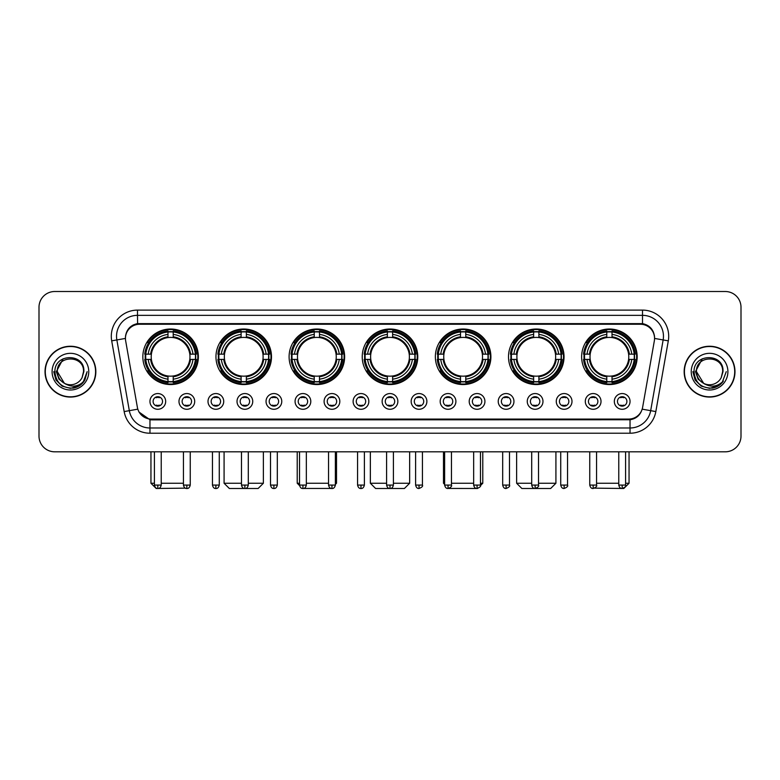 <?xml version="1.0" encoding="UTF-8"?>
<svg xmlns="http://www.w3.org/2000/svg" width="780" height="780" viewBox="0 0 780 780"><rect width="100%" height="100%" fill="white"/><g stroke="black" fill="none" stroke-linecap="round" stroke-linejoin="round"><path stroke-width="1.17" d="M435.367 356.782A27.768 27.768 0 0 0 463.135 384.55A27.768 27.768 0 0 0 490.903 356.782A27.768 27.768 0 0 0 463.135 329.023A27.768 27.768 0 0 0 435.367 356.782M215.963 356.782A27.768 27.768 0 0 0 243.73 384.55A27.768 27.768 0 0 0 271.498 356.782A27.768 27.768 0 0 0 243.73 329.023A27.768 27.768 0 0 0 215.963 356.782M289.097 356.782A27.768 27.768 0 0 0 316.865 384.55A27.768 27.768 0 0 0 344.633 356.782A27.768 27.768 0 0 0 316.865 329.023A27.768 27.768 0 0 0 289.097 356.782M362.232 356.782A27.768 27.768 0 0 0 390 384.55A27.768 27.768 0 0 0 417.768 356.782A27.768 27.768 0 0 0 390 329.023A27.768 27.768 0 0 0 362.232 356.782M508.501 356.782A27.768 27.768 0 0 0 536.269 384.55A27.768 27.768 0 0 0 564.038 356.782A27.768 27.768 0 0 0 536.269 329.023A27.768 27.768 0 0 0 508.501 356.782M581.636 356.782A27.768 27.768 0 0 0 609.404 384.55A27.768 27.768 0 0 0 637.163 356.782A27.768 27.768 0 0 0 609.404 329.023A27.768 27.768 0 0 0 581.636 356.782M142.838 356.782A27.768 27.768 0 0 0 170.596 384.55A27.768 27.768 0 0 0 198.364 356.782A27.768 27.768 0 0 0 170.596 329.023A27.768 27.768 0 0 0 142.838 356.782M194.698 401.417A7.859 7.859 0 0 1 186.839 409.276A7.859 7.859 0 0 1 178.981 401.417A7.859 7.859 0 0 1 186.839 393.559A7.859 7.859 0 0 1 194.698 401.417M182.12 401.417A4.719 4.719 0 0 0 186.839 406.136A4.719 4.719 0 0 0 191.558 401.417A4.719 4.719 0 0 0 186.839 396.708A4.719 4.719 0 0 0 182.12 401.417M223.724 401.417A7.859 7.859 0 0 1 215.865 409.276A7.859 7.859 0 0 1 208.006 401.417A7.859 7.859 0 0 1 215.865 393.559A7.859 7.859 0 0 1 223.724 401.417M211.146 401.417A4.719 4.719 0 0 0 215.865 406.136A4.719 4.719 0 0 0 220.574 401.417A4.719 4.719 0 0 0 215.865 396.708A4.719 4.719 0 0 0 211.146 401.417M252.74 401.417A7.859 7.859 0 0 1 244.881 409.276A7.859 7.859 0 0 1 237.022 401.417A7.859 7.859 0 0 1 244.881 393.559A7.859 7.859 0 0 1 252.74 401.417M240.172 401.417A4.719 4.719 0 0 0 244.881 406.136A4.719 4.719 0 0 0 249.6 401.417A4.719 4.719 0 0 0 244.881 396.708A4.719 4.719 0 0 0 240.172 401.417M281.765 401.417A7.859 7.859 0 0 1 273.907 409.276A7.859 7.859 0 0 1 266.048 401.417A7.859 7.859 0 0 1 273.907 393.559A7.859 7.859 0 0 1 281.765 401.417M269.197 401.417A4.719 4.719 0 0 0 273.907 406.136A4.719 4.719 0 0 0 278.626 401.417A4.719 4.719 0 0 0 273.907 396.708A4.719 4.719 0 0 0 269.197 401.417M310.791 401.417A7.859 7.859 0 0 1 302.933 409.276A7.859 7.859 0 0 1 295.074 401.417A7.859 7.859 0 0 1 302.933 393.559A7.859 7.859 0 0 1 310.791 401.417M298.214 401.417A4.719 4.719 0 0 0 302.933 406.136A4.719 4.719 0 0 0 307.642 401.417A4.719 4.719 0 0 0 302.933 396.708A4.719 4.719 0 0 0 298.214 401.417M339.817 401.417A7.859 7.859 0 0 1 331.958 409.276A7.859 7.859 0 0 1 324.1 401.417A7.859 7.859 0 0 1 331.958 393.559A7.859 7.859 0 0 1 339.817 401.417M327.239 401.417A4.719 4.719 0 0 0 331.958 406.136A4.719 4.719 0 0 0 336.668 401.417A4.719 4.719 0 0 0 331.958 396.708A4.719 4.719 0 0 0 327.239 401.417M368.833 401.417A7.859 7.859 0 0 1 360.974 409.276A7.859 7.859 0 0 1 353.116 401.417A7.859 7.859 0 0 1 360.974 393.559A7.859 7.859 0 0 1 368.833 401.417M356.265 401.417A4.719 4.719 0 0 0 360.974 406.136A4.719 4.719 0 0 0 365.693 401.417A4.719 4.719 0 0 0 360.974 396.708A4.719 4.719 0 0 0 356.265 401.417M397.858 401.417A7.859 7.859 0 0 1 390 409.276A7.859 7.859 0 0 1 382.142 401.417A7.859 7.859 0 0 1 390 393.559A7.859 7.859 0 0 1 397.858 401.417M385.281 401.417A4.719 4.719 0 0 0 390 406.136A4.719 4.719 0 0 0 394.719 401.417A4.719 4.719 0 0 0 390 396.708A4.719 4.719 0 0 0 385.281 401.417M426.884 401.417A7.859 7.859 0 0 1 419.026 409.276A7.859 7.859 0 0 1 411.167 401.417A7.859 7.859 0 0 1 419.026 393.559A7.859 7.859 0 0 1 426.884 401.417M414.307 401.417A4.719 4.719 0 0 0 419.026 406.136A4.719 4.719 0 0 0 423.735 401.417A4.719 4.719 0 0 0 419.026 396.708A4.719 4.719 0 0 0 414.307 401.417M455.9 401.417A7.859 7.859 0 0 1 448.042 409.276A7.859 7.859 0 0 1 440.183 401.417A7.859 7.859 0 0 1 448.042 393.559A7.859 7.859 0 0 1 455.9 401.417M443.332 401.417A4.719 4.719 0 0 0 448.042 406.136A4.719 4.719 0 0 0 452.761 401.417A4.719 4.719 0 0 0 448.042 396.708A4.719 4.719 0 0 0 443.332 401.417M484.926 401.417A7.859 7.859 0 0 1 477.067 409.276A7.859 7.859 0 0 1 469.209 401.417A7.859 7.859 0 0 1 477.067 393.559A7.859 7.859 0 0 1 484.926 401.417M472.358 401.417A4.719 4.719 0 0 0 477.067 406.136A4.719 4.719 0 0 0 481.786 401.417A4.719 4.719 0 0 0 477.067 396.708A4.719 4.719 0 0 0 472.358 401.417M513.952 401.417A7.859 7.859 0 0 1 506.093 409.276A7.859 7.859 0 0 1 498.235 401.417A7.859 7.859 0 0 1 506.093 393.559A7.859 7.859 0 0 1 513.952 401.417M501.374 401.417A4.719 4.719 0 0 0 506.093 406.136A4.719 4.719 0 0 0 510.802 401.417A4.719 4.719 0 0 0 506.093 396.708A4.719 4.719 0 0 0 501.374 401.417M542.977 401.417A7.859 7.859 0 0 1 535.119 409.276A7.859 7.859 0 0 1 527.26 401.417A7.859 7.859 0 0 1 535.119 393.559A7.859 7.859 0 0 1 542.977 401.417M530.4 401.417A4.719 4.719 0 0 0 535.119 406.136A4.719 4.719 0 0 0 539.828 401.417A4.719 4.719 0 0 0 535.119 396.708A4.719 4.719 0 0 0 530.4 401.417M571.993 401.417A7.859 7.859 0 0 1 564.135 409.276A7.859 7.859 0 0 1 556.276 401.417A7.859 7.859 0 0 1 564.135 393.559A7.859 7.859 0 0 1 571.993 401.417M559.426 401.417A4.719 4.719 0 0 0 564.135 406.136A4.719 4.719 0 0 0 568.854 401.417A4.719 4.719 0 0 0 564.135 396.708A4.719 4.719 0 0 0 559.426 401.417M601.019 401.417A7.859 7.859 0 0 1 593.161 409.276A7.859 7.859 0 0 1 585.302 401.417A7.859 7.859 0 0 1 593.161 393.559A7.859 7.859 0 0 1 601.019 401.417M588.442 401.417A4.719 4.719 0 0 0 593.161 406.136A4.719 4.719 0 0 0 597.88 401.417A4.719 4.719 0 0 0 593.161 396.708A4.719 4.719 0 0 0 588.442 401.417M630.045 401.417A7.859 7.859 0 0 1 622.187 409.276A7.859 7.859 0 0 1 614.328 401.417A7.859 7.859 0 0 1 622.187 393.559A7.859 7.859 0 0 1 630.045 401.417M617.467 401.417A4.719 4.719 0 0 0 622.187 406.136A4.719 4.719 0 0 0 626.896 401.417A4.719 4.719 0 0 0 622.187 396.708A4.719 4.719 0 0 0 617.467 401.417M165.672 401.417A7.859 7.859 0 0 1 157.814 409.276A7.859 7.859 0 0 1 149.955 401.417A7.859 7.859 0 0 1 157.814 393.559A7.859 7.859 0 0 1 165.672 401.417M153.104 401.417A4.719 4.719 0 0 0 157.814 406.136A4.719 4.719 0 0 0 162.532 401.417A4.719 4.719 0 0 0 157.814 396.708A4.719 4.719 0 0 0 153.104 401.417M125.658 340.85A14.147 14.147 0 0 1 139.581 324.256L640.419 324.256A14.147 14.147 0 0 1 654.342 340.85L642.613 407.384A14.147 14.147 0 0 1 628.68 419.075L151.32 419.075A14.147 14.147 0 0 1 137.387 407.384L125.658 340.85M145.324 359.404A25.408 25.408 0 0 1 145.324 354.169M584.132 359.404A25.408 25.408 0 0 1 584.132 354.169M510.998 359.404A25.408 25.408 0 0 1 510.998 354.169M364.728 359.404A25.408 25.408 0 0 1 364.728 354.169M291.593 359.404A25.408 25.408 0 0 1 291.593 354.169M218.458 359.404A25.408 25.408 0 0 1 218.458 354.169M437.863 359.404A25.408 25.408 0 0 1 437.863 354.169M45.026 371.66A25.408 25.408 0 0 0 70.434 397.069A25.408 25.408 0 0 0 95.843 371.66A25.408 25.408 0 0 0 70.434 346.252A25.408 25.408 0 0 0 45.026 371.66M684.158 371.66A25.408 25.408 0 0 0 709.566 397.069A25.408 25.408 0 0 0 734.975 371.66A25.408 25.408 0 0 0 709.566 346.252A25.408 25.408 0 0 0 684.158 371.66M125.502 336.307L125.463 338.423L125.502 336.307C126.594 329.335 130.591 325.114 137.485 323.622L642.515 323.622C649.399 325.104 653.396 329.326 654.498 336.307L654.537 338.423M137.485 310.108L642.515 310.108A26.198 26.198 0 0 1 668.304 340.85L655.834 411.577A26.198 26.198 0 0 1 630.035 433.222L149.965 433.222A26.198 26.198 0 0 1 124.166 411.577L111.696 340.85A26.198 26.198 0 0 1 137.485 310.108L137.485 315.344L642.515 315.344A20.953 20.953 0 0 1 663.146 339.944L650.676 410.66A20.953 20.953 0 0 1 630.035 427.986L149.965 427.986A20.953 20.953 0 0 1 129.324 410.66L116.854 339.944A20.953 20.953 0 0 1 137.485 315.344L137.602 323.602M129.275 327.922L133.039 325.075M133.166 325.006L136.822 323.739M630.035 433.222L630.035 419.767C636.265 418.733 640.292 415.194 642.125 409.159C640.302 415.194 636.275 418.723 630.035 419.767L151.593 419.864L149.965 419.767L138.928 412.006M653.143 331.451L654.498 336.307M741 307.223A15.717 15.717 0 0 0 725.283 291.515L54.717 291.515A15.717 15.717 0 0 0 39 307.223L39 436.098A15.717 15.717 0 0 0 54.717 451.815L725.283 451.815A15.717 15.717 0 0 0 741 436.098L741 307.223L741 436.098M642.184 409.168L650.676 410.66L663.146 339.944L668.304 340.85M39 307.223L39 436.098M725.283 291.515L54.717 291.515M54.717 451.815L725.283 451.815M95.579 371.66A25.145 25.145 0 0 0 70.434 346.515A25.145 25.145 0 0 0 45.289 371.66A25.145 25.145 0 0 0 70.434 396.815A25.145 25.145 0 0 0 95.579 371.66M79.453 385.72L70.434 388.362L62.088 386.129L55.975 380.016L53.732 371.66L55.975 380.016L62.088 386.129L70.434 388.362L78.78 386.129L84.893 380.016L87.136 371.66L83.002 382.648L80.671 384.862M65.52 384.033L59.026 379.255L56.336 371.66L63.17 358.751M64.369 383.273L57.34 371.66C56.53 354.773 84.328 354.773 83.528 371.66L82.095 377.627L83.85 371.66C85.147 352.755 54.337 353.213 54.912 371.66C55.955 382.805 62.098 388.284 73.33 388.108C77.912 387.231 81.539 384.891 84.211 381.089C78.175 386.899 71.614 387.66 64.555 383.37A13.094 13.094 0 0 0 82.095 377.627L83.528 371.66C84.328 354.773 56.53 354.773 57.34 371.66C56.53 354.773 84.328 354.773 83.528 371.66C84.328 354.773 56.53 354.773 57.34 371.66L64.369 383.273L57.34 371.66C57.564 376.945 59.972 380.845 64.555 383.37M52.094 371.66A18.34 18.34 0 0 0 70.434 390A18.34 18.34 0 0 0 88.764 371.66A18.34 18.34 0 0 0 70.434 353.33A18.34 18.34 0 0 0 52.094 371.66M84.211 381.089L79.521 385.671M79.414 385.739L73.408 388.099M87.136 371.66L84.893 380.016L78.78 386.129L70.434 388.362L62.088 386.129L55.975 380.016L53.732 371.66L55.975 380.016L62.088 386.129L70.434 388.362L78.78 386.129L84.893 380.016L87.136 371.66M734.711 371.66A25.145 25.145 0 0 0 709.566 346.515A25.145 25.145 0 0 0 684.421 371.66A25.145 25.145 0 0 0 709.566 396.815A25.145 25.145 0 0 0 734.711 371.66M726.268 371.66L722.143 382.648L719.803 384.862M704.652 384.033L698.158 379.255L695.467 371.66L702.302 358.751M722.66 371.66L721.227 377.627L722.982 371.66C724.279 352.755 693.469 353.213 694.044 371.66C695.087 382.805 701.23 388.284 712.471 388.108C717.044 387.231 720.671 384.891 723.352 381.089C717.308 386.899 710.755 387.66 703.687 383.37L696.472 371.66C695.672 354.773 723.469 354.773 722.66 371.66L721.227 377.627A13.094 13.094 0 0 1 703.687 383.37L696.472 371.66C695.672 354.773 723.469 354.773 722.66 371.66C723.469 354.773 695.672 354.773 696.472 371.66C695.672 354.773 723.469 354.773 722.66 371.66M703.687 383.37L696.472 371.66C696.706 376.945 699.114 380.845 703.687 383.37M691.236 371.66A18.34 18.34 0 0 0 709.566 390A18.34 18.34 0 0 0 727.906 371.66A18.34 18.34 0 0 0 709.566 353.33A18.34 18.34 0 0 0 691.236 371.66M723.352 381.089L718.673 385.661M718.546 385.739L712.54 388.099L718.585 385.72L712.54 388.099L718.585 385.72L709.566 388.362L701.22 386.129L695.107 380.016L692.864 371.66M718.565 385.729L712.55 388.099L718.565 385.729M185.347 488.144L156.195 488.485L150.95 483.249L154.411 483.249M161.226 483.249L183.436 483.249M173.219 381.586L173.219 382.639A25.984 25.984 0 0 0 196.453 359.404L195.4 359.404A24.94 24.94 0 0 1 173.219 381.586L173.219 379.158A22.523 22.523 0 0 0 192.972 359.404L189.803 359.404A19.383 19.383 0 0 0 173.219 337.584L173.219 331.988A24.94 24.94 0 0 1 195.4 354.169L196.453 354.169A25.984 25.984 0 0 0 173.219 330.935L173.219 331.988M145.801 359.404L144.749 359.404A25.984 25.984 0 0 0 167.983 382.639L167.983 381.586A24.94 24.94 0 0 1 145.801 359.404L148.229 359.404A22.523 22.523 0 0 0 167.983 379.158L167.983 375.989A19.383 19.383 0 0 0 189.803 359.404L190.583 359.404A20.153 20.153 0 0 1 173.219 376.769L173.219 379.158M167.983 331.988L167.983 330.935A25.984 25.984 0 0 0 144.749 354.169L145.801 354.169A24.94 24.94 0 0 1 167.983 331.988L167.983 334.415A22.523 22.523 0 0 0 148.229 354.169L151.388 354.169A19.383 19.383 0 0 0 167.983 375.989L167.983 376.769A20.153 20.153 0 0 1 150.618 359.404L148.229 359.404M145.85 359.404A24.882 24.882 0 0 1 145.85 354.169M173.219 332.036A24.882 24.882 0 0 0 167.983 332.036M195.341 354.169A24.882 24.882 0 0 1 195.341 359.404M195.4 354.169L192.972 354.169A22.523 22.523 0 0 0 173.219 334.415M192.972 359.404L195.4 359.404M167.983 379.158L167.983 381.586M189.803 354.169L192.972 354.169M189.803 359.404A19.383 19.383 0 0 1 173.219 375.989L173.219 376.769M167.983 375.989A19.383 19.383 0 0 1 151.388 359.404L150.618 359.404M173.219 381.527A24.882 24.882 0 0 1 167.983 381.527M148.229 354.169L145.801 354.169M167.983 337.545L167.983 334.415M173.219 337.584A19.383 19.383 0 0 0 151.388 354.169L150.618 354.169A20.153 20.153 0 0 1 167.983 336.804M173.219 337.545L173.219 336.804A20.153 20.153 0 0 1 190.583 354.169M148.804 342.644L147.313 342.644A27.242 27.242 0 0 1 197.837 356.782A27.242 27.242 0 0 1 147.313 370.929L148.804 370.929M248.293 483.249L263.377 483.249L258.141 488.485L229.33 488.485L224.084 483.249L241.478 483.249M246.353 381.586L246.353 382.639A25.984 25.984 0 0 0 269.587 359.404L268.535 359.404A24.94 24.94 0 0 1 246.353 381.586L246.353 379.158A22.523 22.523 0 0 0 266.107 359.404L262.938 359.404A19.383 19.383 0 0 0 246.353 337.584L246.353 331.988A24.94 24.94 0 0 1 268.535 354.169L269.587 354.169A25.984 25.984 0 0 0 246.353 330.935L246.353 331.988M218.936 359.404L217.883 359.404A25.984 25.984 0 0 0 241.118 382.639L241.118 381.586A24.94 24.94 0 0 1 218.936 359.404L221.354 359.404A22.523 22.523 0 0 0 241.118 379.158L241.118 375.989A19.383 19.383 0 0 0 262.938 359.404L263.708 359.404A20.153 20.153 0 0 1 246.353 376.769L246.353 379.158M241.118 331.988L241.118 330.935A25.984 25.984 0 0 0 217.883 354.169L218.936 354.169A24.94 24.94 0 0 1 241.118 331.988L241.118 334.415A22.523 22.523 0 0 0 221.354 354.169L224.523 354.169A19.383 19.383 0 0 0 241.118 375.989L241.118 376.769A20.153 20.153 0 0 1 223.753 359.404L221.354 359.404M218.985 359.404A24.882 24.882 0 0 1 218.985 354.169M246.353 332.036A24.882 24.882 0 0 0 241.118 332.036M268.476 354.169A24.882 24.882 0 0 1 268.476 359.404M268.535 354.169L266.107 354.169A22.523 22.523 0 0 0 246.353 334.415M266.107 359.404L268.535 359.404M241.118 379.158L241.118 381.586M262.938 354.169L266.107 354.169M262.938 359.404A19.383 19.383 0 0 1 246.353 375.989L246.353 376.769M241.118 375.989A19.383 19.383 0 0 1 224.523 359.404L223.753 359.404M246.353 381.527A24.882 24.882 0 0 1 241.118 381.527M221.354 354.169L218.936 354.169M241.118 337.545L241.118 334.415M246.353 337.584A19.383 19.383 0 0 0 224.523 354.169L223.753 354.169A20.153 20.153 0 0 1 241.118 336.804M246.353 337.545L246.353 336.804A20.153 20.153 0 0 1 263.708 354.169M221.939 342.644L220.447 342.644A27.242 27.242 0 0 1 270.972 356.782A27.242 27.242 0 0 1 220.447 370.929L221.939 370.929M331.334 488.436L302.425 488.456M306.335 483.249L328.546 483.249M335.361 483.249L336.511 483.249L335.361 484.399M319.488 381.586L319.488 382.639A25.984 25.984 0 0 0 342.722 359.404L341.669 359.404A24.94 24.94 0 0 1 319.488 381.586L319.488 379.158A22.523 22.523 0 0 0 339.241 359.404L336.073 359.404A19.383 19.383 0 0 0 319.488 337.584L319.488 331.988A24.94 24.94 0 0 1 341.669 354.169L342.722 354.169A25.984 25.984 0 0 0 319.488 330.935L319.488 331.988M292.071 359.404L291.018 359.404A25.984 25.984 0 0 0 314.243 382.639L314.243 381.586A24.94 24.94 0 0 1 292.071 359.404L294.489 359.404A22.523 22.523 0 0 0 314.243 379.158L314.243 375.989A19.383 19.383 0 0 0 336.073 359.404L336.843 359.404A20.153 20.153 0 0 1 319.488 376.769L319.488 379.158M314.243 331.988L314.243 330.935A25.984 25.984 0 0 0 291.018 354.169L292.071 354.169A24.94 24.94 0 0 1 314.243 331.988L314.243 334.415A22.523 22.523 0 0 0 294.489 354.169L297.658 354.169A19.383 19.383 0 0 0 314.243 375.989L314.243 376.769A20.153 20.153 0 0 1 296.887 359.404L294.489 359.404M292.12 359.404A24.882 24.882 0 0 1 292.12 354.169M319.488 332.036A24.882 24.882 0 0 0 314.243 332.036M341.611 354.169A24.882 24.882 0 0 1 341.611 359.404M341.669 354.169L339.241 354.169A22.523 22.523 0 0 0 319.488 334.415M339.241 359.404L341.669 359.404M314.243 379.158L314.243 381.586M336.073 354.169L339.241 354.169M336.073 359.404A19.383 19.383 0 0 1 319.488 375.989L319.488 376.769M314.243 375.989A19.383 19.383 0 0 1 297.658 359.404L296.887 359.404M319.488 381.527A24.882 24.882 0 0 1 314.243 381.527M294.489 354.169L292.071 354.169M314.243 337.545L314.243 334.415M319.488 337.584A19.383 19.383 0 0 0 297.658 354.169L296.887 354.169A20.153 20.153 0 0 1 314.243 336.804M319.488 337.545L319.488 336.804A20.153 20.153 0 0 1 336.843 354.169M297.219 451.815L297.219 483.249L299.53 483.249M295.064 342.644L293.582 342.644A27.242 27.242 0 0 1 344.107 356.782A27.242 27.242 0 0 1 293.582 370.929L295.064 370.929M393.403 483.249L409.646 483.249L404.41 488.485L375.59 488.485L370.354 483.249L386.597 483.249M392.623 381.586L392.623 382.639A25.984 25.984 0 0 0 415.847 359.404L414.794 359.404A24.94 24.94 0 0 1 392.623 381.586L392.623 379.158A22.523 22.523 0 0 0 412.376 359.404L409.207 359.404A19.383 19.383 0 0 0 392.623 337.584L392.623 331.988A24.94 24.94 0 0 1 414.794 354.169L415.847 354.169A25.984 25.984 0 0 0 392.623 330.935L392.623 331.988M365.206 359.404L364.153 359.404A25.984 25.984 0 0 0 387.377 382.639L387.377 381.586A24.94 24.94 0 0 1 365.206 359.404L367.624 359.404A22.523 22.523 0 0 0 387.377 379.158L387.377 375.989A19.383 19.383 0 0 0 409.207 359.404L409.978 359.404A20.153 20.153 0 0 1 392.623 376.769L392.623 379.158M387.377 331.988L387.377 330.935A25.984 25.984 0 0 0 364.153 354.169L365.206 354.169A24.94 24.94 0 0 1 387.377 331.988L387.377 334.415A22.523 22.523 0 0 0 367.624 354.169L370.793 354.169A19.383 19.383 0 0 0 387.377 375.989L387.377 376.769A20.153 20.153 0 0 1 370.022 359.404L367.624 359.404M365.255 359.404A24.882 24.882 0 0 1 365.255 354.169M392.623 332.036A24.882 24.882 0 0 0 387.377 332.036M414.745 354.169A24.882 24.882 0 0 1 414.745 359.404M414.794 354.169L412.376 354.169A22.523 22.523 0 0 0 392.623 334.415M412.376 359.404L414.794 359.404M387.377 379.158L387.377 381.586M409.207 354.169L412.376 354.169M409.207 359.404A19.383 19.383 0 0 1 392.623 375.989L392.623 376.769M387.377 375.989A19.383 19.383 0 0 1 370.793 359.404L370.022 359.404M392.623 381.527A24.882 24.882 0 0 1 387.377 381.527M367.624 354.169L365.206 354.169M387.377 337.545L387.377 334.415M392.623 337.584A19.383 19.383 0 0 0 370.793 354.169L370.022 354.169A20.153 20.153 0 0 1 387.377 336.804M392.623 337.545L392.623 336.804A20.153 20.153 0 0 1 409.978 354.169M368.199 342.644L366.717 342.644A27.242 27.242 0 0 1 417.241 356.782A27.242 27.242 0 0 1 366.717 370.929L368.199 370.929M477.545 488.485L448.666 488.436M451.454 483.249L473.665 483.249M480.47 483.249L482.781 483.249L480.431 485.599M465.757 381.586L465.757 382.639A25.984 25.984 0 0 0 488.982 359.404L487.929 359.404A24.94 24.94 0 0 1 465.757 381.586L465.757 379.158A22.523 22.523 0 0 0 485.511 359.404L482.342 359.404A19.383 19.383 0 0 0 465.757 337.584L465.757 331.988A24.94 24.94 0 0 1 487.929 354.169L488.982 354.169A25.984 25.984 0 0 0 465.757 330.935L465.757 331.988M438.331 359.404L437.278 359.404A25.984 25.984 0 0 0 460.512 382.639L460.512 381.586A24.94 24.94 0 0 1 438.331 359.404L440.758 359.404A22.523 22.523 0 0 0 460.512 379.158L460.512 375.989A19.383 19.383 0 0 0 482.342 359.404L483.113 359.404A20.153 20.153 0 0 1 465.757 376.769L465.757 379.158M460.512 331.988L460.512 330.935A25.984 25.984 0 0 0 437.278 354.169L438.331 354.169A24.94 24.94 0 0 1 460.512 331.988L460.512 334.415A22.523 22.523 0 0 0 440.758 354.169L443.927 354.169A19.383 19.383 0 0 0 460.512 375.989L460.512 376.769A20.153 20.153 0 0 1 443.157 359.404L440.758 359.404M438.389 359.404A24.882 24.882 0 0 1 438.389 354.169M465.757 332.036A24.882 24.882 0 0 0 460.512 332.036M487.88 354.169A24.882 24.882 0 0 1 487.88 359.404M487.929 354.169L485.511 354.169A22.523 22.523 0 0 0 465.757 334.415M485.511 359.404L487.929 359.404M460.512 379.158L460.512 381.586M482.342 354.169L485.511 354.169M482.342 359.404A19.383 19.383 0 0 1 465.757 375.989L465.757 376.769M460.512 375.989A19.383 19.383 0 0 1 443.927 359.404L443.157 359.404M465.757 381.527A24.882 24.882 0 0 1 460.512 381.527M440.758 354.169L438.331 354.169M460.512 337.545L460.512 334.415M465.757 337.584A19.383 19.383 0 0 0 443.927 354.169L443.157 354.169A20.153 20.153 0 0 1 460.512 336.804M465.757 337.545L465.757 336.804A20.153 20.153 0 0 1 483.113 354.169M443.488 451.815L443.488 483.249L444.639 483.249M441.334 342.644L439.852 342.644A27.242 27.242 0 0 1 490.376 356.782A27.242 27.242 0 0 1 439.852 370.929L441.334 370.929M538.522 483.249L555.916 483.249L550.67 488.485L521.859 488.485L516.623 483.249L531.707 483.249M538.883 381.586L538.883 382.639A25.984 25.984 0 0 0 562.117 359.404L561.064 359.404A24.94 24.94 0 0 1 538.883 381.586L538.883 379.158A22.523 22.523 0 0 0 558.646 359.404L555.477 359.404A19.383 19.383 0 0 0 538.883 337.584L538.883 331.988A24.94 24.94 0 0 1 561.064 354.169L562.117 354.169A25.984 25.984 0 0 0 538.883 330.935L538.883 331.988M511.466 359.404L510.412 359.404A25.984 25.984 0 0 0 533.647 382.639L533.647 381.586A24.94 24.94 0 0 1 511.466 359.404L513.893 359.404A22.523 22.523 0 0 0 533.647 379.158L533.647 375.989A19.383 19.383 0 0 0 555.477 359.404L556.247 359.404A20.153 20.153 0 0 1 538.883 376.769L538.883 379.158M533.647 331.988L533.647 330.935A25.984 25.984 0 0 0 510.412 354.169L511.466 354.169A24.94 24.94 0 0 1 533.647 331.988L533.647 334.415A22.523 22.523 0 0 0 513.893 354.169L517.062 354.169A19.383 19.383 0 0 0 533.647 375.989L533.647 376.769A20.153 20.153 0 0 1 516.292 359.404L513.893 359.404M511.524 359.404A24.882 24.882 0 0 1 511.524 354.169M538.883 332.036A24.882 24.882 0 0 0 533.647 332.036M561.015 354.169A24.882 24.882 0 0 1 561.015 359.404M561.064 354.169L558.646 354.169A22.523 22.523 0 0 0 538.883 334.415M558.646 359.404L561.064 359.404M533.647 379.158L533.647 381.586M555.477 354.169L558.646 354.169M555.477 359.404A19.383 19.383 0 0 1 538.883 375.989L538.883 376.769M533.647 375.989A19.383 19.383 0 0 1 517.062 359.404L516.292 359.404M538.883 381.527A24.882 24.882 0 0 1 533.647 381.527M513.893 354.169L511.466 354.169M533.647 337.545L533.647 334.415M538.883 337.584A19.383 19.383 0 0 0 517.062 354.169L516.292 354.169A20.153 20.153 0 0 1 533.647 336.804M538.883 337.545L538.883 336.804A20.153 20.153 0 0 1 556.247 354.169M514.468 342.644L512.986 342.644A27.242 27.242 0 0 1 563.511 356.782A27.242 27.242 0 0 1 512.986 370.929L514.468 370.929M625.589 483.249L629.05 483.249L623.805 488.485L594.652 488.144M596.563 483.249L618.774 483.249M612.017 381.586L612.017 382.639A25.984 25.984 0 0 0 635.251 359.404L634.198 359.404A24.94 24.94 0 0 1 612.017 381.586L612.017 379.158A22.523 22.523 0 0 0 631.771 359.404L628.612 359.404A19.383 19.383 0 0 0 612.017 337.584L612.017 331.988A24.94 24.94 0 0 1 634.198 354.169L635.251 354.169A25.984 25.984 0 0 0 612.017 330.935L612.017 331.988M584.6 359.404L583.547 359.404A25.984 25.984 0 0 0 606.782 382.639L606.782 381.586A24.94 24.94 0 0 1 584.6 359.404L587.028 359.404A22.523 22.523 0 0 0 606.782 379.158L606.782 375.989A19.383 19.383 0 0 0 628.612 359.404L629.382 359.404A20.153 20.153 0 0 1 612.017 376.769L612.017 379.158M606.782 331.988L606.782 330.935A25.984 25.984 0 0 0 583.547 354.169L584.6 354.169A24.94 24.94 0 0 1 606.782 331.988L606.782 334.415A22.523 22.523 0 0 0 587.028 354.169L590.197 354.169A19.383 19.383 0 0 0 606.782 375.989L606.782 376.769A20.153 20.153 0 0 1 589.417 359.404L587.028 359.404M584.659 359.404A24.882 24.882 0 0 1 584.659 354.169M612.017 332.036A24.882 24.882 0 0 0 606.782 332.036M634.15 354.169A24.882 24.882 0 0 1 634.15 359.404M634.198 354.169L631.771 354.169A22.523 22.523 0 0 0 612.017 334.415M631.771 359.404L634.198 359.404M606.782 379.158L606.782 381.586M628.612 354.169L631.771 354.169M628.612 359.404A19.383 19.383 0 0 1 612.017 375.989L612.017 376.769M606.782 375.989A19.383 19.383 0 0 1 590.197 359.404L589.417 359.404M612.017 381.527A24.882 24.882 0 0 1 606.782 381.527M587.028 354.169L584.6 354.169M606.782 337.545L606.782 334.415M612.017 337.584A19.383 19.383 0 0 0 590.197 354.169L589.417 354.169A20.153 20.153 0 0 1 606.782 336.804M612.017 337.545L612.017 336.804A20.153 20.153 0 0 1 629.382 354.169M587.603 342.644L586.121 342.644A27.242 27.242 0 0 1 636.646 356.782A27.242 27.242 0 0 1 586.121 370.929L587.603 370.929M156.244 405.863L156.244 405.122A4.017 4.017 0 0 0 159.383 405.122L159.383 405.863M159.383 396.971L159.383 397.722A4.017 4.017 0 0 0 156.244 397.722L156.244 396.971M185.269 405.863L185.269 405.122A4.017 4.017 0 0 0 188.409 405.122L188.409 405.863M188.409 396.971L188.409 397.722A4.017 4.017 0 0 0 185.269 397.722L185.269 396.971M214.295 405.863L214.295 405.122A4.017 4.017 0 0 0 217.435 405.122L217.435 405.863M217.435 396.971L217.435 397.722A4.017 4.017 0 0 0 214.295 397.722L214.295 396.971M243.311 405.863L243.311 405.122A4.017 4.017 0 0 0 246.46 405.122L246.46 405.863M246.46 396.971L246.46 397.722A4.017 4.017 0 0 0 243.311 397.722L243.311 396.971M272.337 405.863L272.337 405.122A4.017 4.017 0 0 0 275.476 405.122L275.476 405.863M275.476 396.971L275.476 397.722A4.017 4.017 0 0 0 272.337 397.722L272.337 396.971M301.363 405.863L301.363 405.122A4.017 4.017 0 0 0 304.502 405.122L304.502 405.863M304.502 396.971L304.502 397.722A4.017 4.017 0 0 0 301.363 397.722L301.363 396.971M330.379 405.863L330.379 405.122A4.017 4.017 0 0 0 333.528 405.122L333.528 405.863M333.528 396.971L333.528 397.722A4.017 4.017 0 0 0 330.379 397.722L330.379 396.971M359.404 405.863L359.404 405.122A4.017 4.017 0 0 0 362.544 405.122L362.544 405.863M362.544 396.971L362.544 397.722A4.017 4.017 0 0 0 359.404 397.722L359.404 396.971M388.43 405.863L388.43 405.122A4.017 4.017 0 0 0 391.57 405.122L391.57 405.863M391.57 396.971L391.57 397.722A4.017 4.017 0 0 0 388.43 397.722L388.43 396.971M417.456 405.863L417.456 405.122A4.017 4.017 0 0 0 420.595 405.122L420.595 405.863M420.595 396.971L420.595 397.722A4.017 4.017 0 0 0 417.456 397.722L417.456 396.971M446.472 405.863L446.472 405.122A4.017 4.017 0 0 0 449.621 405.122L449.621 405.863M449.621 396.971L449.621 397.722A4.017 4.017 0 0 0 446.472 397.722L446.472 396.971M475.498 405.863L475.498 405.122A4.017 4.017 0 0 0 478.637 405.122L478.637 405.863M478.637 396.971L478.637 397.722A4.017 4.017 0 0 0 475.498 397.722L475.498 396.971M504.524 405.863L504.524 405.122A4.017 4.017 0 0 0 507.663 405.122L507.663 405.863M507.663 396.971L507.663 397.722A4.017 4.017 0 0 0 504.524 397.722L504.524 396.971M533.539 405.863L533.539 405.122A4.017 4.017 0 0 0 536.689 405.122L536.689 405.863M536.689 396.971L536.689 397.722A4.017 4.017 0 0 0 533.539 397.722L533.539 396.971M562.565 405.863L562.565 405.122A4.017 4.017 0 0 0 565.705 405.122L565.705 405.863M565.705 396.971L565.705 397.722A4.017 4.017 0 0 0 562.565 397.722L562.565 396.971M591.591 405.863L591.591 405.122A4.017 4.017 0 0 0 594.731 405.122L594.731 405.863M594.731 396.971L594.731 397.722A4.017 4.017 0 0 0 591.591 397.722L591.591 396.971M620.617 405.863L620.617 405.122A4.017 4.017 0 0 0 623.756 405.122L623.756 405.863M623.756 396.971L623.756 397.722A4.017 4.017 0 0 0 620.617 397.722L620.617 396.971M642.515 310.108L642.515 323.622M111.696 340.85L116.854 339.944A20.953 20.953 0 0 1 116.532 336.307M116.854 339.944L125.444 338.423M149.965 433.222L149.965 419.767M124.166 411.577L137.816 409.168M654.557 338.423L663.146 339.944M650.676 410.66L655.834 411.577M167.983 381.771A25.116 25.116 0 0 0 173.219 381.771M195.585 359.404A25.116 25.116 0 0 0 195.585 354.169M173.219 331.802A25.116 25.116 0 0 0 167.983 331.802M241.118 381.771A25.116 25.116 0 0 0 246.353 381.771M268.71 359.404A25.116 25.116 0 0 0 268.71 354.169M246.353 331.802A25.116 25.116 0 0 0 241.118 331.802M314.243 381.771A25.116 25.116 0 0 0 319.488 381.771M341.845 359.404A25.116 25.116 0 0 0 341.845 354.169M319.488 331.802A25.116 25.116 0 0 0 314.243 331.802M387.377 381.771A25.116 25.116 0 0 0 392.623 381.771M414.979 359.404A25.116 25.116 0 0 0 414.979 354.169M392.623 331.802A25.116 25.116 0 0 0 387.377 331.802M460.512 381.771A25.116 25.116 0 0 0 465.757 381.771M488.114 359.404A25.116 25.116 0 0 0 488.114 354.169M465.757 331.802A25.116 25.116 0 0 0 460.512 331.802M533.647 381.771A25.116 25.116 0 0 0 538.883 381.771M561.249 359.404A25.116 25.116 0 0 0 561.249 354.169M538.883 331.802A25.116 25.116 0 0 0 533.647 331.802M606.782 381.771A25.116 25.116 0 0 0 612.017 381.771M634.384 359.404A25.116 25.116 0 0 0 634.384 354.169M612.017 331.802A25.116 25.116 0 0 0 606.782 331.802M157.814 485.082L154.411 485.082C155.005 487.51 156.136 488.651 157.814 488.485L157.814 485.082L161.226 485.082L161.226 451.815M186.839 485.082L183.436 485.082C184.031 487.51 185.162 488.651 186.839 488.485L186.839 485.082L190.242 485.082L190.242 451.815M215.865 485.082L212.453 485.082C213.047 487.51 214.188 488.651 215.865 488.485L215.865 485.082L219.268 485.082L219.268 451.815M244.881 485.082L241.478 485.082C242.073 487.51 243.214 488.651 244.881 488.485L244.881 485.082L248.293 485.082L248.293 451.815M273.907 485.082L270.504 485.082C271.099 487.51 272.23 488.651 273.907 488.485L273.907 485.082L277.31 485.082L277.31 451.815M302.933 485.082L299.53 485.082C300.125 487.51 301.255 488.651 302.933 488.485L302.933 485.082L306.335 485.082L306.335 451.815M331.958 485.082L328.546 485.082C329.14 487.51 330.281 488.651 331.958 488.485L331.958 485.082L335.361 485.082L335.361 451.815M360.974 485.082L357.572 485.082C358.166 487.51 359.297 488.651 360.974 488.485L360.974 485.082L364.387 485.082L364.387 451.815M390 485.082L386.597 485.082C387.192 487.51 388.323 488.651 390 488.485L390 485.082L393.403 485.082L393.403 451.815M419.026 485.082L415.613 485.082C416.208 487.51 417.349 488.651 419.026 488.485L419.026 485.082L422.428 485.082L422.428 451.815M448.042 485.082L444.639 485.082C445.234 487.51 446.374 488.651 448.042 488.485L448.042 485.082L451.454 485.082L451.454 451.815M477.067 485.082L473.665 485.082C474.26 487.51 475.39 488.651 477.067 488.485L477.067 485.082L480.47 485.082L480.47 451.815M506.093 485.082L502.691 485.082C503.285 487.51 504.416 488.651 506.093 488.485L506.093 485.082L509.496 485.082L509.496 451.815M535.119 485.082L531.707 485.082C532.301 487.51 533.442 488.651 535.119 488.485L535.119 485.082L538.522 485.082L538.522 451.815M564.135 485.082L560.732 485.082C561.327 487.51 562.458 488.651 564.135 488.485L564.135 485.082L567.548 485.082L567.548 451.815M593.161 485.082L589.758 485.082C590.353 487.51 591.484 488.651 593.161 488.485L593.161 485.082L596.563 485.082L596.563 451.815M622.187 485.082L618.774 485.082C619.369 487.51 620.51 488.651 622.187 488.485L622.187 485.082L625.589 485.082L625.589 451.815M150.95 451.815L150.95 483.249M263.377 451.815L263.377 483.249M224.084 451.815L224.084 483.249M336.511 451.815L336.511 483.249M299.569 485.599L297.219 483.249M409.646 451.815L409.646 483.249M370.354 451.815L370.354 483.249M482.781 451.815L482.781 483.249M444.639 484.399L443.488 483.249M555.916 451.815L555.916 483.249M516.623 451.815L516.623 483.249M629.05 451.815L629.05 483.249M154.411 485.082L154.411 451.815M161.226 485.082C160.631 487.51 159.49 488.651 157.814 488.485M183.436 485.082L183.436 451.815M190.242 485.082C189.647 487.51 188.516 488.651 186.839 488.485M212.453 485.082L212.453 451.815M219.268 485.082C218.673 487.51 217.542 488.651 215.865 488.485M241.478 485.082L241.478 451.815M248.293 485.082C247.699 487.51 246.558 488.651 244.881 488.485M270.504 485.082L270.504 451.815M277.31 485.082C276.715 487.51 275.584 488.651 273.907 488.485M299.53 485.082L299.53 451.815M306.335 485.082C305.74 487.51 304.61 488.651 302.933 488.485M328.546 485.082L328.546 451.815M335.361 485.082C334.766 487.51 333.625 488.651 331.958 488.485M357.572 485.082L357.572 451.815M364.387 485.082C363.792 487.51 362.651 488.651 360.974 488.485M386.597 485.082L386.597 451.815M393.403 485.082C392.808 487.51 391.677 488.651 390 488.485M415.613 485.082L415.613 451.815M422.428 485.082C423.121 486.174 421.98 487.305 419.026 488.485M444.639 485.082L444.639 451.815M451.454 485.082C452.147 486.174 451.006 487.305 448.042 488.485M473.665 485.082L473.665 451.815M480.47 485.082C481.162 486.174 480.031 487.305 477.067 488.485M502.691 485.082L502.691 451.815M509.496 485.082C510.188 486.174 509.057 487.305 506.093 488.485M531.707 485.082L531.707 451.815M538.522 485.082C539.214 486.174 538.073 487.305 535.119 488.485M560.732 485.082L560.732 451.815M567.548 485.082C568.23 486.174 567.099 487.305 564.135 488.485M589.758 485.082L589.758 451.815M596.563 485.082C597.256 486.174 596.125 487.305 593.161 488.485M618.774 485.082L618.774 451.815M625.589 485.082C626.282 486.174 625.141 487.305 622.187 488.485"/></g></svg>
